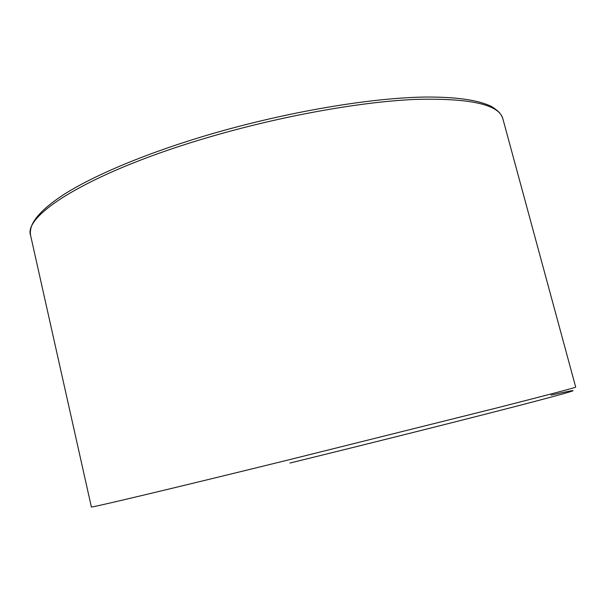 <?xml version="1.0" encoding="UTF-8"?>
<svg xmlns="http://www.w3.org/2000/svg" width="606" height="606" viewBox="0 0 606 606"><rect width="100%" height="100%" fill="white"/><g stroke="black" fill="none" stroke-linecap="round" stroke-linejoin="round"><path stroke-width="0.91" d="M289.933 463.045C385.908 439.479 486.883 414.027 534.901 401.399C583.328 388.666 582.154 388.075 551.051 395.12M288.501 459.909C166.415 489.959 88.044 508.502 91.377 506.949L30.648 235.643C22.467 214.797 92.824 170.877 209.994 136.865C281.426 115.958 359.934 101.906 414.777 99.429C469.764 97.937 499.124 104.391 502.866 118.784L575.685 387.09C576.011 387.499 549.483 394.506 496.109 408.103L288.501 459.909M502.866 118.784C501.397 114.663 499.783 111.822 491.807 106.686C478.952 100.126 456.962 96.915 425.829 97.036C370.758 97.733 286.471 111.936 209.797 134.426C147.743 152.667 94.953 174.793 64.312 194.215C47.2 205.32 36.466 215.441 32.126 224.561C30.459 228.697 29.967 232.393 30.648 235.643"/></g></svg>
